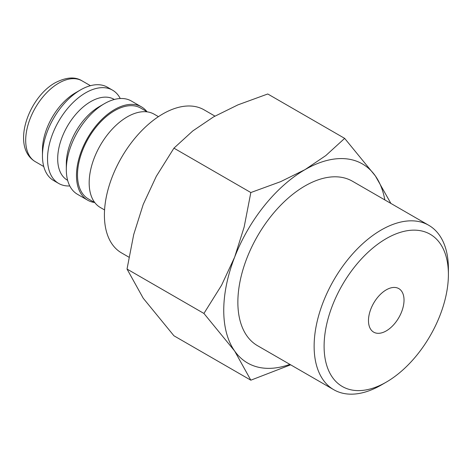 <?xml version="1.0" encoding="UTF-8"?>
<svg xmlns="http://www.w3.org/2000/svg" width="472" height="472" viewBox="0 0 472 472"><rect width="100%" height="100%" fill="white"/><g stroke="black" fill="none" stroke-linecap="round" stroke-linejoin="round"><path stroke-width="0.71" d="M158.433 116.655L154.191 114.206A53.861 31.099 120 0 0 112.684 128.638A53.861 31.099 120 0 0 89.173 182.841A53.861 31.099 120 0 0 100.329 207.497L104.572 209.946M147.293 111.882L140.78 108.117A52.427 30.267 120 0 0 100.377 122.165A52.427 30.267 120 0 0 77.496 174.923A52.427 30.267 120 0 0 88.352 198.924L94.872 202.689M146.957 111.687A53.861 31.099 120 0 0 141.494 106.879L131.34 101.014A53.861 31.099 120 0 0 104.406 103.681L99.332 106.613A46.681 26.951 120 0 0 66.322 163.784L66.322 169.649A53.861 31.099 120 0 0 77.479 194.305L87.633 200.169A53.861 31.099 120 0 0 94.53 202.494M141.494 106.879A53.861 31.099 120 0 0 99.987 121.304A53.861 31.099 120 0 0 76.482 175.513A53.861 31.099 120 0 0 87.633 200.169M114.312 99.474L114.035 99.315A46.681 26.951 120 0 0 78.069 111.823A46.681 26.951 120 0 0 57.69 158.798A46.681 26.951 120 0 0 67.36 180.168L67.632 180.328M120.254 98.518A53.861 31.099 120 0 0 112.548 90.164A53.861 31.099 120 0 0 71.042 104.595A53.861 31.099 120 0 0 47.53 158.798A53.861 31.099 120 0 0 58.687 183.455A53.861 31.099 120 0 0 69.773 185.95M112.548 90.164L107.474 87.231A53.861 31.099 120 0 0 80.541 89.898L75.461 92.831A46.681 26.951 120 0 0 42.456 150.002L42.456 155.866A53.861 31.099 120 0 0 53.607 180.528L58.687 183.455M128.927 257.181L121.516 252.898A82.588 47.684 -60 0 1 104.406 215.09A82.588 47.684 -60 0 1 140.461 131.977A82.588 47.684 -60 0 1 204.105 109.852L214.937 116.106M390.893 203.426L375.364 175.932L344.654 138.373L325.816 155.571L305 169.649L280.622 181.667L250.833 192.541L244.154 227.032L234.631 257.181L221.551 285.277L203.922 313.443L234.631 351.003L250.833 380.184L290.646 364.815M384.833 199.927A114.908 66.34 120 0 0 375.364 175.932A114.908 66.34 120 0 0 305 169.649A114.908 66.34 120 0 0 234.631 257.181A114.908 66.34 120 0 0 223.746 310.375A114.908 66.34 120 0 0 234.631 351.003A114.908 66.34 120 0 0 289.885 364.378M250.833 380.184L173.938 335.787L143.222 298.227L127.027 269.052L133.706 234.56L143.222 204.411L156.303 176.316L173.938 148.149L192.771 130.95L213.592 116.873L237.971 104.855L267.76 93.981L344.654 138.373M428.735 225.274A94.943 54.817 120 0 0 355.569 250.709A94.943 54.817 120 0 0 314.128 346.259A94.943 54.817 120 0 0 333.792 389.724L257.523 345.693A94.943 54.817 -60 0 1 237.864 302.227A94.943 54.817 -60 0 1 279.306 206.677A94.943 54.817 -60 0 1 352.472 181.242L428.735 225.274A94.943 54.817 120 0 1 448.4 268.739L448.4 274.498A87.892 50.746 120 0 0 386.249 238.614A87.892 50.746 120 0 0 324.099 346.259A87.892 50.746 120 0 0 386.249 382.143A87.892 50.746 120 0 0 448.4 274.498M404.026 300.115A25.134 14.514 -60 0 1 393.052 325.414A25.134 14.514 -60 0 1 373.682 332.146A25.134 14.514 -60 0 1 368.479 320.641A25.134 14.514 -60 0 1 379.447 295.342A25.134 14.514 -60 0 1 398.816 288.61A25.134 14.514 -60 0 1 404.026 300.115M333.792 389.724A94.943 54.817 120 0 0 381.264 385.022L386.249 382.143M173.938 148.149L250.833 192.541M127.027 269.052L203.922 313.443M80.541 89.898A53.861 31.099 120 0 0 42.456 155.866M104.406 103.681A53.861 31.099 120 0 0 66.322 169.649M35.365 161.701C10.756 147.158 28.22 97.728 55.112 82.801C66.104 77.142 75.083 76.493 82.045 80.848A46.681 26.951 120 0 0 58.705 83.155A46.681 26.951 120 0 0 25.694 140.331A46.681 26.951 120 0 0 35.365 161.701L43.766 166.551M82.045 80.848L90.447 85.697"/></g></svg>
